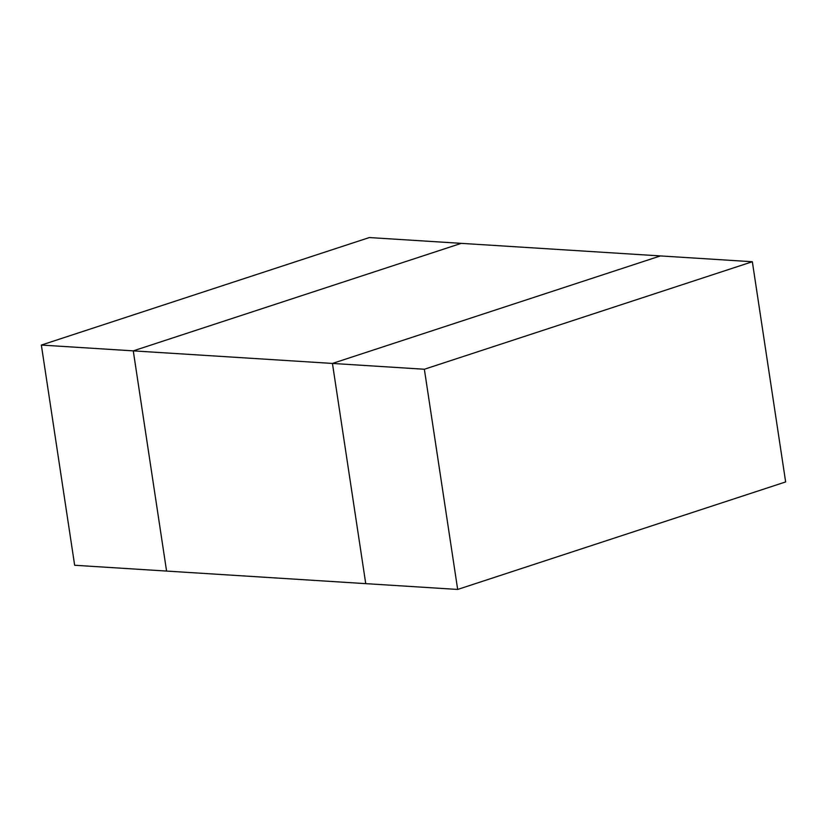 <?xml version="1.0" encoding="UTF-8"?>
<svg xmlns="http://www.w3.org/2000/svg" width="827" height="827" viewBox="0 0 827 827"><rect width="100%" height="100%" fill="white"/><g stroke="black" fill="none" stroke-linecap="round" stroke-linejoin="round"><path stroke-width="1.24" d="M41.35 345.066L74.657 565.265L166.578 571.075L133.271 350.865L461.259 243.355L660.422 255.925L332.444 363.435L133.271 350.865L461.259 243.355L369.328 237.556L41.35 345.066L133.271 350.865L166.578 571.075L365.741 583.645L332.444 363.435L365.741 583.645L457.672 589.444L785.65 481.934L752.343 261.735L660.422 255.925L332.444 363.435L424.365 369.245L457.672 589.444M752.343 261.735L424.365 369.245"/></g></svg>

